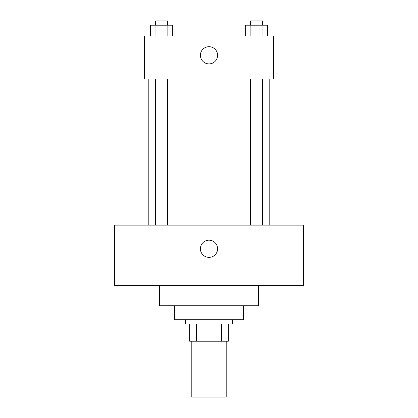 <?xml version="1.0" encoding="UTF-8"?>
<svg xmlns="http://www.w3.org/2000/svg" width="418" height="418" viewBox="0 0 418 418"><rect width="100%" height="100%" fill="white"/><g stroke="black" fill="none" stroke-linecap="round" stroke-linejoin="round"><path stroke-width="0.63" d="M191.805 341.208L191.805 397.1L226.195 397.1L226.195 341.208M221.613 324.007L221.613 341.208L189.652 341.208L189.652 324.007M221.613 341.208L228.348 341.208L228.348 324.007L228.348 341.208M232.648 319.713L232.648 324.007L185.352 324.007L185.352 319.713M196.387 324.007L196.387 341.208M243.396 305.736L243.396 319.713L174.604 319.713L174.604 305.736M258.444 285.316L258.444 305.736L159.556 305.736L159.556 285.316M303.588 285.316L114.412 285.316L114.412 225.124L303.588 225.124L303.588 285.316M209 240.172A8.6 8.6 0 0 1 216.446 253.068A8.6 8.6 0 0 1 201.554 253.068A8.6 8.6 0 0 1 209 240.172M269.192 78.945L269.192 225.124M250.534 225.124L250.534 78.945M167.466 78.945L167.466 225.124M273.492 78.945L144.508 78.945L144.508 35.948L273.492 35.948L273.492 78.945M217.6 55.296A8.6 8.6 0 0 1 204.7 62.742A8.6 8.6 0 0 1 204.7 47.851A8.6 8.6 0 0 1 217.6 55.296M267.635 35.948L267.635 25.2L245.293 25.2L245.293 35.948M262.049 25.2L262.049 35.948M250.878 25.2L250.878 35.948M250.534 25.2L250.534 20.9L262.399 20.9L262.399 25.2M172.707 35.948L172.707 25.2L150.365 25.2L150.365 35.948M167.122 25.2L167.122 35.948M155.951 25.2L155.951 35.948M155.6 25.2L155.6 20.9L167.466 20.9L167.466 25.2M148.808 78.945L148.808 225.124M262.399 225.124L262.399 78.945M155.6 78.945L155.6 225.124"/></g></svg>
